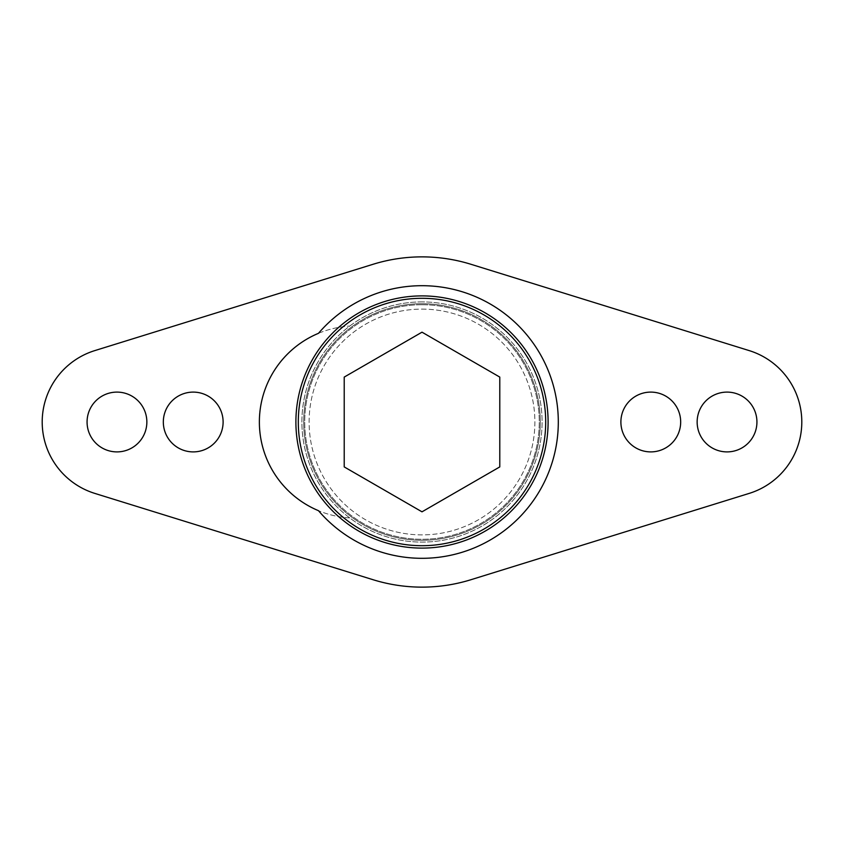 <?xml version="1.0" encoding="UTF-8"?>
<svg xmlns="http://www.w3.org/2000/svg" width="844" height="844" viewBox="0 0 844 844"><rect width="100%" height="100%" fill="white"/><g stroke="black" fill="none" stroke-linecap="round" stroke-linejoin="round"><path stroke-width="0.63" stroke-dasharray="4.22 3.17" d="M116.957 392.101A29.899 29.899 0 0 0 87.069 422A29.899 29.899 0 0 0 116.957 451.899A29.899 29.899 0 0 0 146.856 422A29.899 29.899 0 0 0 116.957 392.101M727.043 392.101A29.899 29.899 0 0 0 697.144 422A29.899 29.899 0 0 0 727.043 451.899A29.899 29.899 0 0 0 756.931 422A29.899 29.899 0 0 0 727.043 392.101M193.223 392.101A29.899 29.899 0 0 0 163.325 422A29.899 29.899 0 0 0 193.223 451.899A29.899 29.899 0 0 0 223.111 422A29.899 29.899 0 0 0 193.223 392.101M650.777 392.101A29.899 29.899 0 0 0 620.889 422A29.899 29.899 0 0 0 650.777 451.899A29.899 29.899 0 0 0 680.675 422A29.899 29.899 0 0 0 650.777 392.101M422 285.694A136.306 136.306 0 0 0 318.483 333.317A96.079 96.079 0 0 0 318.483 510.683A136.306 136.306 0 0 0 558.306 422A136.306 136.306 0 0 0 422 285.694M422 256.871A165.129 165.129 0 0 0 373.08 264.277L94.813 350.598A74.757 74.757 0 0 0 94.813 493.402L373.08 579.722A165.129 165.129 0 0 0 470.92 579.722L749.187 493.402A74.757 74.757 0 0 0 749.187 350.598L470.92 264.277A165.129 165.129 0 0 0 422 256.871M422 301.909A120.091 120.091 0 0 0 349.711 517.91A120.091 120.091 0 0 0 542.091 422A120.091 120.091 0 0 0 422 301.909A120.091 120.091 0 0 0 301.909 422A120.091 120.091 0 0 0 422 542.091A120.091 120.091 0 0 0 542.091 422A120.091 120.091 0 0 0 422 301.909M349.711 517.91A96.079 96.079 0 0 1 259.372 422A96.079 96.079 0 0 1 349.711 326.09A96.079 96.079 0 0 0 259.372 422A96.079 96.079 0 0 0 349.711 517.91M422 303.703A118.297 118.297 0 0 1 540.297 422A118.297 118.297 0 0 1 422 540.297A118.297 118.297 0 0 1 303.703 422A118.297 118.297 0 0 1 422 303.703A118.297 118.297 0 0 1 540.297 422A118.297 118.297 0 0 1 422 540.297A118.297 118.297 0 0 1 303.703 422A118.297 118.297 0 0 1 422 303.703A118.297 118.297 0 0 1 540.297 422A118.297 118.297 0 0 1 422 540.297A118.297 118.297 0 0 1 303.703 422A118.297 118.297 0 0 1 422 303.703A118.297 118.297 0 0 1 540.297 422A118.297 118.297 0 0 1 422 540.297A118.297 118.297 0 0 1 303.703 422A118.297 118.297 0 0 1 422 303.703A118.297 118.297 0 0 1 540.297 422A118.297 118.297 0 0 1 422 540.297A118.297 118.297 0 0 1 303.703 422A118.297 118.297 0 0 1 422 303.703A118.297 118.297 0 0 1 540.297 422A118.297 118.297 0 0 1 422 540.297A118.297 118.297 0 0 1 303.703 422A118.297 118.297 0 0 1 422 303.703M422 309.115A112.885 112.885 0 0 1 534.885 422A112.885 112.885 0 0 1 422 534.885A112.885 112.885 0 0 1 309.115 422A112.885 112.885 0 0 1 422 309.115A112.885 112.885 0 0 1 534.885 422A112.885 112.885 0 0 1 422 534.885A112.885 112.885 0 0 1 309.115 422A112.885 112.885 0 0 1 422 309.115M422 304.726A117.274 117.274 0 0 1 539.274 422A117.274 117.274 0 0 1 422 539.274A117.274 117.274 0 0 1 304.726 422A117.274 117.274 0 0 1 422 304.726A117.274 117.274 0 0 1 539.274 422A117.274 117.274 0 0 1 422 539.274A117.274 117.274 0 0 1 304.726 422A117.274 117.274 0 0 1 422 304.726M422 548.104A126.104 126.104 0 0 0 548.104 422A126.104 126.104 0 0 0 422 295.896A126.104 126.104 0 0 0 295.896 422A126.104 126.104 0 0 0 422 548.104M344.215 466.911L422 511.823L499.785 466.911L499.785 377.089L422 332.177L344.215 377.089L344.215 466.911"/><path stroke-width="1.27" d="M116.957 392.101A29.899 29.899 0 0 0 87.069 422A29.899 29.899 0 0 0 116.957 451.899A29.899 29.899 0 0 0 146.856 422A29.899 29.899 0 0 0 116.957 392.101M727.043 392.101A29.899 29.899 0 0 0 697.144 422A29.899 29.899 0 0 0 727.043 451.899A29.899 29.899 0 0 0 756.931 422A29.899 29.899 0 0 0 727.043 392.101M193.223 392.101A29.899 29.899 0 0 0 163.325 422A29.899 29.899 0 0 0 193.223 451.899A29.899 29.899 0 0 0 223.111 422A29.899 29.899 0 0 0 193.223 392.101M650.777 392.101A29.899 29.899 0 0 0 620.889 422A29.899 29.899 0 0 0 650.777 451.899A29.899 29.899 0 0 0 680.675 422A29.899 29.899 0 0 0 650.777 392.101M422 285.694A136.306 136.306 0 0 0 318.483 333.317A96.079 96.079 0 0 0 318.483 510.683A136.306 136.306 0 0 0 558.306 422A136.306 136.306 0 0 0 422 285.694M422 256.871A165.129 165.129 0 0 0 373.08 264.277L94.813 350.598A74.757 74.757 0 0 0 94.813 493.402L373.08 579.722A165.129 165.129 0 0 0 470.92 579.722L749.187 493.402A74.757 74.757 0 0 0 749.187 350.598L470.92 264.277A165.129 165.129 0 0 0 422 256.871M422 545.699A123.699 123.699 0 0 0 545.699 422A123.699 123.699 0 0 0 422 298.301A123.699 123.699 0 0 0 298.301 422A123.699 123.699 0 0 0 422 545.699M422 295.896A126.104 126.104 0 0 1 548.104 422A126.104 126.104 0 0 1 422 548.104A126.104 126.104 0 0 1 295.896 422A126.104 126.104 0 0 1 422 295.896M344.215 466.911L422 511.823L499.785 466.911L499.785 377.089L422 332.177L344.215 377.089L344.215 466.911"/></g></svg>
